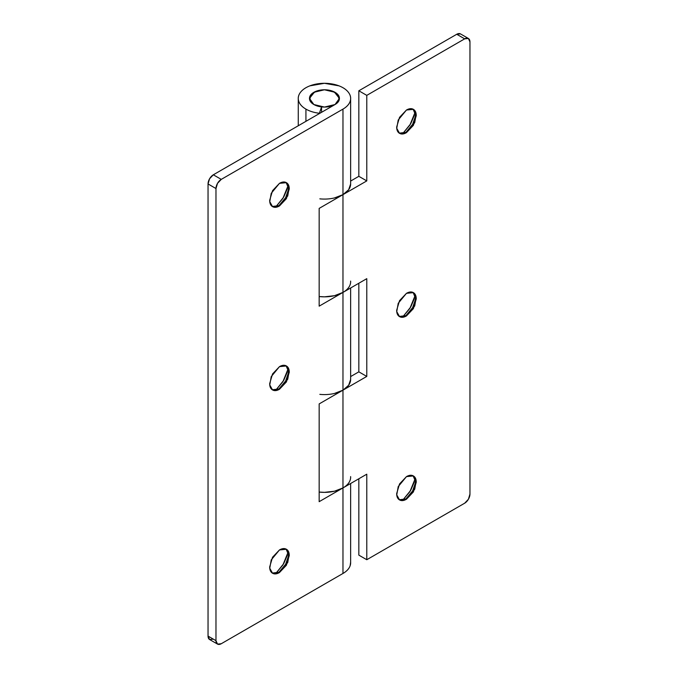 <?xml version="1.0" encoding="UTF-8"?>
<svg xmlns="http://www.w3.org/2000/svg" width="678" height="678" viewBox="0 0 678 678"><rect width="100%" height="100%" fill="white"/><g stroke="black" fill="none" stroke-linecap="round" stroke-linejoin="round"><path stroke-width="1.02" d="M279.472 183.348L286.396 182.662L289.192 187.679L287.718 195.993L279.472 205.959L278.946 205.654L287.082 195.934L288.692 187.713L286.116 182.518L288.735 188.696L284.819 200.002L278.946 205.654L272.285 206.476L279.472 205.959C276.768 207.519 274.463 207.748 272.548 206.646C270.641 205.536 269.683 203.425 269.683 200.307L272.548 190.654L279.472 183.348C282.175 181.789 284.48 181.56 286.396 182.662C288.303 183.772 289.26 185.882 289.26 189.001L286.396 198.654L279.472 205.959L272.548 206.646L269.759 201.629L271.234 193.315L279.472 183.348M287.421 188.501L283.692 197.095L275.776 206.875L282.912 198.4L288.201 185.34M279.472 366.645L286.396 365.959L289.192 370.976L287.718 379.29L279.472 389.257L278.946 388.952L287.082 379.231L288.692 371.01L286.116 365.815L288.735 371.993L284.819 383.299L278.946 388.952L272.285 389.774L279.472 389.257C276.768 390.816 274.463 391.045 272.548 389.935C270.641 388.833 269.683 386.723 269.683 383.604L272.548 373.951L279.472 366.645C282.175 365.086 284.48 364.857 286.396 365.959C288.303 367.061 289.26 369.179 289.26 372.298L286.396 381.943L279.472 389.257L272.548 389.935L269.759 384.926L271.234 376.612L279.472 366.645M287.421 371.79L283.692 380.392L275.776 390.172L282.912 381.689L288.201 368.629M279.472 549.943L286.396 549.256L289.192 554.273L287.718 562.587L279.472 572.546L278.946 572.24L287.082 562.528L288.692 554.307L286.116 549.104L288.735 555.29L284.819 566.596L278.946 572.24L272.285 573.071L279.472 572.546C276.768 574.113 274.463 574.342 272.548 573.232C270.641 572.13 269.683 570.02 269.683 566.901L272.548 557.248L279.472 549.943C282.175 548.383 284.48 548.155 286.396 549.256C288.303 550.358 289.26 552.477 289.26 555.596L286.396 565.24L279.472 572.546L272.548 573.232L269.759 568.223L271.234 559.909L279.472 549.943M287.421 555.087L283.692 563.681L275.776 573.469L282.912 564.986L288.201 551.926M350.619 476.6A26.188 15.119 180 0 1 342.966 487.931L342.966 573.469A26.188 15.119 0 0 0 350.619 562.138M350.619 281.082A26.188 15.119 180 0 1 342.966 292.413L342.966 390.172A26.188 15.119 0 0 0 350.585 378.502M213.333 639.151L209.587 639.515L208.044 636.091L208.044 183.958L209.587 178.746L213.333 174.797L221.265 179.382L342.966 109.116L221.265 179.382L217.528 183.331L215.977 188.543L215.977 640.676L217.528 644.1L221.265 643.727L342.966 573.469L342.966 487.931L319.16 501.678L319.16 403.919L342.966 390.172L342.966 292.413L319.16 306.159L319.16 208.4L342.966 194.654L342.966 109.116C346.712 106.955 349.102 104.37 350.136 101.369C351.17 98.378 350.67 95.462 348.645 92.64C346.619 89.81 343.407 87.547 339 85.852L324.448 83.301L309.897 85.852C305.498 87.547 302.278 89.81 300.252 92.64C298.227 95.462 297.727 98.378 298.761 101.369C299.795 104.37 302.185 106.955 305.931 109.116A26.188 15.119 0 0 0 319.389 113.26L321.558 106.904L321.558 112.311L321.558 106.912L319.389 113.26A26.188 15.119 180 0 1 305.931 109.116L305.931 121.337L305.931 109.116A26.188 15.119 180 0 1 298.278 97.785A26.188 15.119 180 0 1 324.448 83.301A26.188 15.119 180 0 1 350.619 97.785A26.188 15.119 180 0 1 342.966 109.116L342.966 194.654A26.188 15.119 0 0 0 350.585 182.984M321.558 106.904L313.863 104.531L309.482 98.42L314.609 91.911L324.448 89.784L334.288 91.911L339.415 98.42L335.034 104.531L213.333 174.797L335.034 104.531C337.958 102.844 339.415 100.81 339.415 98.42C339.415 96.039 337.958 94.005 335.034 92.31A14.967 8.644 180 0 1 339.28 99.581A14.967 8.644 180 0 1 329.228 106.607A14.967 8.644 180 0 1 313.863 104.531L309.77 100.107L310.626 95.115L316.134 91.242L324.448 89.784L332.762 91.242L338.28 95.115L339.127 100.107L335.034 104.531L324.448 107.065L313.863 104.531A14.967 8.644 180 0 1 309.617 97.259A14.967 8.644 180 0 1 319.669 90.233A14.967 8.644 180 0 1 335.034 92.31L324.448 89.784L313.863 92.31C310.948 94.005 309.482 96.039 309.482 98.42C309.482 100.81 310.948 102.844 313.863 104.531A14.967 8.644 180 0 0 321.558 106.904M319.16 296.998L319.83 296.608L319.16 296.998M319.16 492.508L319.83 492.118L319.16 492.508M215.977 640.676L215.977 188.543L208.044 183.958L208.044 636.091L215.977 640.676L208.044 636.091A7.483 4.322 120 0 0 209.587 639.515L217.528 644.1A7.483 4.322 -60 0 1 215.977 640.676M217.528 644.1A7.483 4.322 -60 0 0 221.265 643.727L342.966 573.469C346.712 571.308 349.102 568.723 350.136 565.723L350.636 562.13M213.333 174.797A7.483 4.322 120 0 0 208.044 183.958L215.977 188.543A7.483 4.322 -60 0 1 221.265 179.382L213.333 174.797M350.636 287.981L350.636 379.477L348.645 385.265L342.966 390.172L319.16 403.919L319.16 501.678L342.966 487.931C346.712 485.77 349.102 483.185 350.136 480.185M350.636 98.42L350.636 183.958L348.645 189.747L342.966 194.654L319.16 208.4L319.16 306.159L342.966 292.413C346.712 290.252 349.102 287.667 350.136 284.667M414.411 115.184L410.69 123.777L402.766 133.558L409.902 125.074L415.199 112.023M413.105 109.2L415.724 115.379L411.809 126.684L405.936 132.337L414.072 122.616L415.682 114.396L413.105 109.2M406.461 110.031L413.385 109.344L416.182 114.362L414.707 122.676L406.461 132.642L405.936 132.337L406.461 132.642L413.385 125.328L416.25 115.684C416.25 112.565 415.3 110.455 413.385 109.344C411.478 108.243 409.165 108.472 406.461 110.031L399.545 117.336L396.672 126.989C396.672 130.108 397.63 132.218 399.545 133.329C401.452 134.43 403.757 134.202 406.461 132.642L399.545 133.329L396.749 128.312L398.223 119.998L406.461 110.031M414.411 298.473L410.69 307.075L402.766 316.855L409.902 308.371L415.199 295.311M413.105 292.489L415.724 298.676L411.809 309.982L405.936 315.626L414.072 305.914L415.682 297.693L413.105 292.489M406.461 293.328L413.385 292.642L416.182 297.659L414.707 305.973L406.461 315.94L405.936 315.626L406.461 315.94L413.385 308.626L416.25 298.981C416.25 295.862 415.3 293.744 413.385 292.642C411.478 291.54 409.165 291.769 406.461 293.328L399.545 300.634L396.672 310.287C396.672 313.406 397.63 315.516 399.545 316.618C401.452 317.728 403.757 317.499 406.461 315.94L399.545 316.618L396.749 311.609L398.223 303.295L406.461 293.328M414.411 481.77L410.69 490.364L402.766 500.144L409.902 491.669L415.199 478.609M413.105 475.786L415.724 481.973L411.809 493.279L405.936 498.923L414.072 489.211L415.682 480.99L413.105 475.786M406.461 476.626L413.385 475.939L416.182 480.956L414.707 489.27L406.461 499.228L405.936 498.923L406.461 499.228L413.385 491.923L416.25 482.278C416.25 479.16 415.3 477.041 413.385 475.939C411.478 474.837 409.165 475.066 406.461 476.626L399.545 483.931L396.672 493.584C396.672 496.703 397.63 498.813 399.545 499.915C401.452 501.025 403.757 500.796 406.461 499.228L399.545 499.915L396.749 494.906L398.223 486.592L406.461 476.626M334.474 197.934L342.966 194.654L366.781 180.907L358.84 176.322L350.636 181.06L358.84 176.322L366.781 180.907L366.781 95.369L358.84 90.784L358.84 176.322L358.84 90.784L456.735 34.273L464.667 38.849L456.735 34.273A7.483 4.322 120 0 1 460.472 33.9L456.735 34.273L358.84 90.784L366.781 95.369L464.667 38.849A7.483 4.322 -60 0 1 468.413 38.485A7.483 4.322 -60 0 1 469.956 41.909L469.956 494.042A7.483 4.322 -60 0 1 464.667 503.203L366.781 559.723L358.84 555.138L358.84 478.761L358.84 555.138L366.781 559.723L366.781 474.185L342.966 487.931L334.474 491.203L324.448 492.355L319.16 492.05A26.188 15.119 0 0 0 342.966 487.931L342.966 390.172L366.781 376.426L358.84 371.841L358.84 283.251L358.84 371.841L350.636 376.578L358.84 371.841L366.781 376.426L366.781 278.666L342.966 292.413L342.966 194.654L366.781 180.907L366.781 95.369L464.667 38.849L468.413 38.485L469.956 41.909L469.956 494.042L468.413 499.254L464.667 503.203L366.781 559.723L366.781 474.185L342.966 487.931L342.966 390.172L366.781 376.426L366.781 278.666L342.966 292.413L342.966 194.654A26.188 15.119 180 0 1 319.83 198.849M319.16 296.532A26.188 15.119 0 0 0 342.966 292.413L334.474 295.693L324.448 296.837L319.16 296.532M334.474 393.452L342.966 390.172A26.188 15.119 180 0 1 319.83 394.359M399.274 499.754L405.936 498.923L399.274 499.754M399.274 316.457L405.936 315.626L399.274 316.457M399.274 133.159L405.936 132.337L399.274 133.159M350.636 562.774L350.636 483.499M298.261 125.761L298.261 98.954M272.548 573.232L272.022 572.927M272.548 389.935L272.022 389.63M272.548 206.646L272.022 206.341M460.472 33.9L468.413 38.485M399.545 499.915L399.011 499.61M399.545 316.618L399.011 316.312M399.545 133.329L399.011 133.015"/></g></svg>
